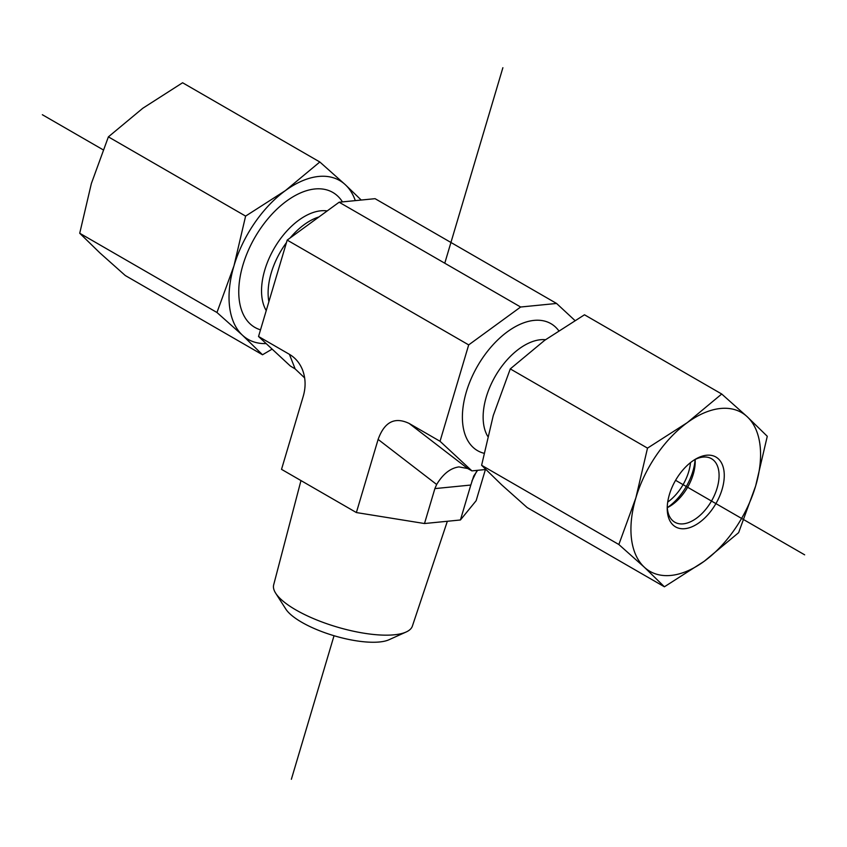 <?xml version="1.0" encoding="UTF-8"?>
<svg xmlns="http://www.w3.org/2000/svg" width="847" height="847" viewBox="0 0 847 847"><rect width="100%" height="100%" fill="white"/><g stroke="black" fill="none" stroke-linecap="round" stroke-linejoin="round"><path stroke-width="1.27" d="M275.667 593.196L285.799 609.057A57.236 17.882 16.6 0 0 334.036 635.726A57.236 17.882 16.6 0 0 389.017 639.739L406.168 631.989A72.366 22.604 -163.4 0 1 336.661 626.907A72.366 22.604 -163.4 0 1 275.667 593.196A72.366 22.604 -163.4 0 1 273.676 584.843L300.971 480.567M447.343 521.276L412.394 626.081A72.366 22.604 -163.4 0 1 406.168 631.989M356.375 512.551L378.122 439.413L436.66 484.484C443.013 473.939 450.445 468.084 458.958 466.909L467.713 468.529L409.165 423.458L440.038 441.287L468.687 344.898L287.197 240.103L258.536 336.492L289.409 354.321C295.391 357.847 299.764 363.045 302.527 369.906C305.661 378.175 305.915 386.941 303.268 396.195L281.522 469.344L356.375 512.551L424.495 523.531L460.419 519.984L476.141 500.715L485.405 469.545M409.165 423.458C394.776 416.565 384.432 421.891 378.122 439.413M424.495 523.531L434.882 488.603L470.805 485.045L473.759 475.961L477.623 470.307M436.66 484.484L434.882 488.603M460.419 519.984L470.805 485.045M485.776 469.503L471.927 470.879L440.038 441.287M468.687 344.898L520.64 307.016L556.574 303.459L574.859 320.431M556.574 303.459L375.073 198.674L339.139 202.221L287.197 240.103M467.713 468.529L471.927 470.879M258.536 336.492L290.426 366.084L295.148 368.9L304.666 377.931M520.64 307.016L339.139 202.221M694.424 459.826A36.665 21.175 -60 0 1 711.491 458.703A36.665 21.175 -60 0 1 717.705 485.913A36.665 21.175 -60 0 1 696.541 518.195A36.665 21.175 -60 0 1 674.826 522.218A36.665 21.175 -60 0 1 667.256 506.877M699.474 522.461A40.338 23.293 120 0 0 724.206 473.367A40.338 23.293 120 0 0 695.747 459.021A40.338 23.293 120 0 0 667.224 508.422A40.338 23.293 120 0 0 699.474 522.461M695.133 459.466A36.665 21.175 -60 0 1 695.207 461.71A36.665 21.175 -60 0 1 672.666 504.41A36.665 21.175 -60 0 1 669.289 506.612A36.665 21.175 -60 0 1 667.309 507.671M635.864 497.877A91.667 52.927 120 0 0 644.323 567.204A91.667 52.927 120 0 0 704.206 561.286A91.667 52.927 120 0 0 755.63 486.03A91.667 52.927 120 0 0 747.181 416.703A91.667 52.927 120 0 0 687.298 422.621A91.667 52.927 120 0 0 635.864 497.877L647.51 448.127L687.298 422.621L721.718 394.014L747.181 416.703L767.276 436.29L755.63 486.03L738.616 532.678L704.206 561.286L664.408 586.791L644.323 567.204L618.85 544.515L635.864 497.877M721.718 394.014L584.483 314.788L544.695 340.293L510.275 368.9L493.261 415.538L481.615 465.289L501.71 484.876L527.173 507.565L664.408 586.791M481.615 465.289L618.85 544.515M510.275 368.9L647.51 448.127M690.506 462.61A36.665 21.175 -60 0 1 667.711 502.08M695.101 459.476A43.081 24.881 -60 0 1 667.298 507.639M260.527 329.832A77.924 44.986 -60 0 1 242.951 264.963A77.924 44.986 -60 0 1 291.167 197.933A77.924 44.986 -60 0 1 342.463 201.893M319.827 161.989L345.29 184.678A91.667 52.927 120 0 0 285.407 190.596A91.667 52.927 120 0 0 233.973 265.842L245.609 216.101L285.407 190.596L319.827 161.989L182.592 82.752L142.794 108.257L108.384 136.865L91.37 183.513L79.724 233.253L99.819 252.84L125.282 275.529L262.517 354.766L242.422 335.179L216.959 312.49L233.973 265.842A91.667 52.927 120 0 0 242.422 335.179A91.667 52.927 120 0 0 266.18 343.586M355.306 200.623A91.667 52.927 120 0 0 345.29 184.678L361.224 200.04M272.141 349.112L262.517 354.766M216.959 312.49L79.724 233.253M245.609 216.101L108.384 136.865M804.65 554.827L675.578 480.313M103.069 149.771L42.35 114.716M291.368 779.282L334.036 635.726M444.77 263.216L502.885 67.718M471.938 480.99L476.48 471.641M487.692 436.3A58.665 33.869 -60 0 1 494.129 378.27A58.665 33.869 -60 0 1 540.502 339.732A58.665 33.869 -60 0 1 545.5 339.711M558.66 330.605A73.34 42.339 120 0 0 534.097 320.388A73.34 42.339 120 0 0 468.952 384.157A73.34 42.339 120 0 0 483.933 453.251M318.959 216.938A58.665 33.869 120 0 0 290.108 237.975M286.434 242.644A58.665 33.869 120 0 0 268.88 301.701M327.207 210.924A60.635 35.013 120 0 0 320.822 210.808A60.635 35.013 120 0 0 272.914 250.627A60.635 35.013 120 0 0 266.233 310.595M289.409 354.321L295.148 368.9"/></g></svg>
